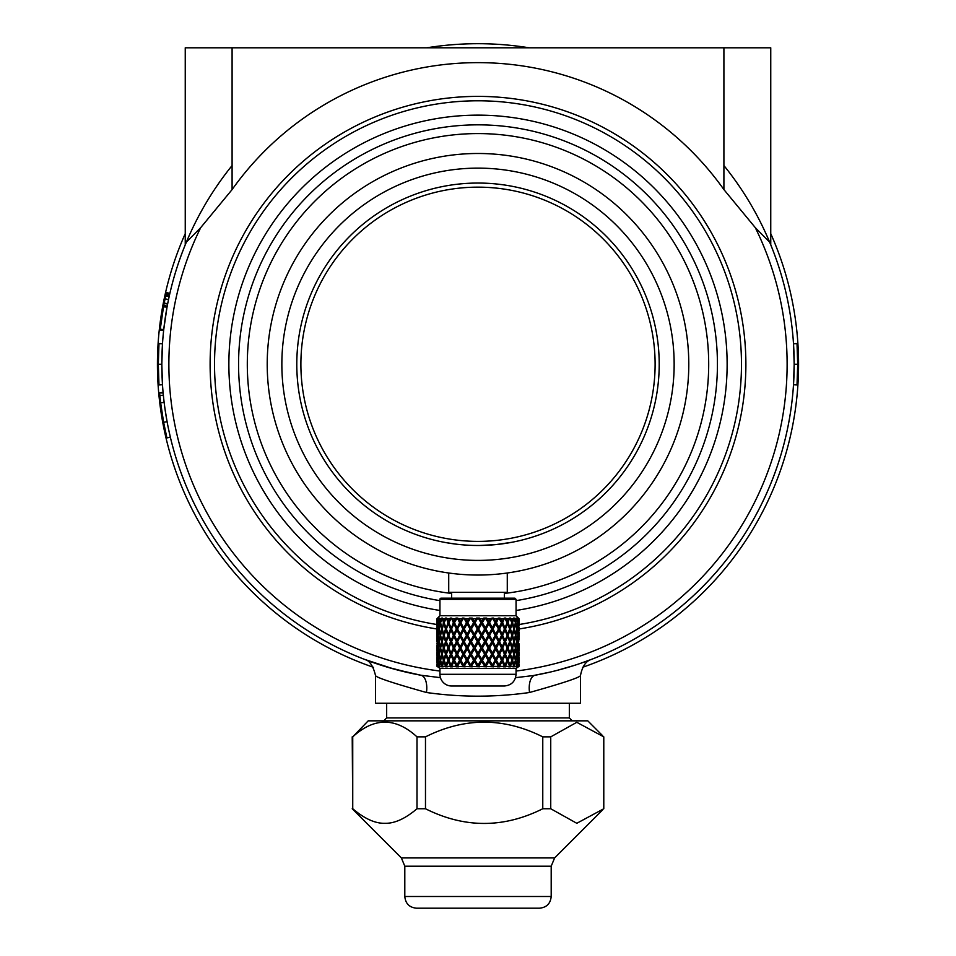 <?xml version="1.0" encoding="UTF-8"?>
<svg xmlns="http://www.w3.org/2000/svg" width="956" height="956" viewBox="0 0 956 956"><rect width="100%" height="100%" fill="white"/><g stroke="black" fill="none" stroke-linecap="round" stroke-linejoin="round"><path stroke-width="1.43" d="M550.74 736.861L550.74 808.752L576.803 823.295L603.786 808.752L603.786 736.861L576.803 722.306L550.74 736.861L542.769 736.861C503.681 717.275 464.58 717.275 425.48 736.861L416.995 736.861C395.581 717.275 374.155 717.275 352.74 736.861L368.215 720.836L587.785 720.836L602.674 735.738M550.74 808.752L542.769 808.752L542.769 736.861M425.48 736.861L425.48 808.752C464.58 828.326 503.681 828.326 542.769 808.752M425.48 808.752L416.995 808.752C405.284 818.695 394.577 823.546 384.874 823.307C375.17 823.546 364.451 818.695 352.74 808.752L352.214 736.861M602.674 809.863L554.623 857.926L401.377 857.926L352.214 808.752M426.531 908.2L416.517 908.2C409.407 907.507 405.511 903.599 404.806 896.489L551.194 896.489C550.501 903.599 546.593 907.507 539.483 908.2L426.531 908.2M529.469 908.2L539.483 908.2M352.74 736.861L352.74 808.752M416.995 808.752L416.995 736.861M487.859 545.207L491.539 544.968M491.731 544.956L492.555 544.896M498.423 544.322L504.099 543.594M508.234 542.936L512.356 542.195M688.786 364.26A210.786 210.786 0 0 1 478 575.046A210.786 210.786 0 0 1 267.214 364.26A210.786 210.786 0 0 1 478 153.486A210.786 210.786 0 0 1 688.786 364.26M674.147 364.26A196.147 196.147 0 0 1 478 560.407A196.147 196.147 0 0 1 281.853 364.26A196.147 196.147 0 0 1 478 168.125A196.147 196.147 0 0 1 674.147 364.26M296.79 364.26A181.21 181.21 0 0 1 478 183.05A181.21 181.21 0 0 1 659.21 364.26A181.21 181.21 0 0 1 478 545.482A181.21 181.21 0 0 1 296.79 364.26M517.029 541.227L515.069 541.646M511.842 542.291L495.853 544.597L479.721 545.47M472.897 545.41L468.177 545.219M468.129 545.207L464.485 544.98M460.792 544.657L457.518 544.322M457.35 544.299L446.189 542.661M446.129 542.65L442.27 541.921M373.402 667.288A320.559 320.559 0 0 1 185.249 233.658M426.902 47.8A320.559 320.559 0 0 1 529.098 47.8M770.751 233.658A320.559 320.559 0 0 1 582.598 667.288M158.445 355.285L158.445 355.285A319.686 319.686 0 0 1 158.983 343.574L158.314 364.26L158.983 384.957A319.686 319.686 0 0 1 158.445 373.246L158.433 373.139M158.983 384.957L162.484 384.73L161.827 364.26A316.173 316.173 0 0 1 161.946 355.393M158.314 364.26L161.827 364.26A316.173 316.173 0 0 1 186.336 242.203L200.7 227.648L232.093 189.587A301.642 301.642 0 0 1 723.907 189.587L755.3 227.648A309.135 309.135 0 0 1 516.061 671.04M158.983 343.574L162.484 343.801L161.827 364.26A316.173 316.173 0 0 1 186.336 242.203M161.767 317.416L162.138 315.002M232.093 165.543A316.173 316.173 0 0 0 169.881 293.384L166.452 292.584L166.32 293.193L166.452 292.584L169.774 293.827M162.173 314.715L162.03 315.671M165.866 295.189L166.356 293.026L169.821 293.623M166.332 293.134L165.077 298.858L168.519 299.539M165.053 298.965L165.221 298.2M162.532 312.493L162.293 313.986M164.623 301.092L164.432 302.036M168.686 298.774L167.718 303.53M164.002 304.247L164.121 303.614M164.169 303.375L167.611 304.092L164.157 303.422A397.266 356.373 10.8 0 0 163.763 305.49L163.572 306.518A319.686 319.686 0 0 1 163.596 306.422L167.073 306.9M163.309 307.963L163.177 308.692M165.245 298.045L164.229 303.088M162.651 311.811L162.89 310.341M163.584 306.446L163.763 305.49L167.216 306.135L167.049 307.055M166.965 307.485L163.739 329.581L160.25 329.199L163.512 306.852L167.025 307.163L163.512 306.852A319.686 319.686 0 0 0 160.787 324.574L160.142 330.179L163.631 330.549A316.173 316.173 0 0 0 162.484 343.801M160.966 323.2L160.835 324.168M160.668 325.542L160.465 327.215M160.453 327.37L160.309 328.613M164.599 301.212L164.444 301.941M164.312 302.61L164.229 303.076A319.722 319.698 11.3 0 1 165.077 298.858M166.201 293.671L166.069 294.269M165.448 297.125L165.591 296.456M169.547 294.807L168.519 299.587M169.63 294.448L169.499 295.046M165.28 317.691L166.045 312.755M160.19 329.629L163.691 330.011L160.238 329.294M163.643 306.147L162.938 310.079M162.879 310.461L162.735 311.262M162.711 311.453L162.52 312.612M162.436 313.126L161.839 316.902M163.978 304.378L163.667 306.028M165.974 294.723L165.83 295.368M169.188 296.432L165.639 296.24M160.357 328.195L160.285 328.804M168.292 300.638L167.181 306.35M166.356 293.002L169.786 293.779L169.571 294.711L166.141 293.946M165.926 294.914L169.296 295.942L169.774 293.803M163.404 395.76L163.715 398.736M164.085 401.998L164.91 408.284M164.038 424.512L164.169 425.157M160.046 397.457L160.5 401.616M160.034 397.397L160.238 399.309M159.831 395.425L159.64 393.322A369.721 343.79 -5.4 0 0 159.843 395.533L159.819 395.234M162.962 418.573L162.687 416.995M164.408 426.364L164.563 427.153M164.707 427.858L164.36 426.137M161.552 409.658L161.421 408.738M165.257 410.721L165.352 411.379M164.026 401.484A316.173 316.173 0 0 0 164.038 401.556L164.133 402.392L160.644 402.811L163.631 422.325L166.918 437.92L170.335 437.107L168.519 428.957M163.345 395.187L163.464 396.441A316.173 316.173 0 0 1 163.392 395.736A316.173 316.173 0 0 1 163.345 395.187L159.843 395.533L160.692 403.169M163.954 400.851L164.109 402.213M165.962 433.773L166.428 435.828M166.009 433.976L166.44 435.864M166.906 437.884L170.371 437.262A316.173 316.173 0 0 0 420.819 675.223A17.567 8.723 -79.6 0 1 426.472 692.503C393.98 683.385 376.999 677.78 375.541 675.677C373.21 665.794 369.458 660.333 364.296 659.282L364.32 659.293M160.465 401.305L160.62 402.631L160.465 401.305M164.587 405.953L165.89 414.808M163.727 422.875L163.488 421.56L163.631 422.313L167.085 421.68L167.276 422.719M161.492 409.192L161.373 408.415M162.233 414.199L162.58 416.35M160.847 404.412L161.038 405.953M161.779 411.211L161.588 409.933M164.492 426.818L164.695 427.846M162.484 384.73A316.173 316.173 0 0 0 163.07 392.271L159.592 392.88L163.141 393.012L163.07 392.271L163.141 393.012A316.173 316.173 0 0 1 163.106 392.641M163.954 400.899A316.173 316.173 0 0 1 163.536 397.051L164.133 402.392L160.656 402.846M161.767 411.104L162.078 413.147M163.703 422.707L163.834 423.4M164.372 426.221L164.575 427.201M170.072 436.008L169.905 435.267M165.723 413.769L165.627 413.147M164.719 427.918A319.746 319.71 168.1 0 0 165.137 429.973M164.528 426.997A319.794 319.734 169 0 0 164.671 427.702M162.389 415.119L162.508 415.896M162.89 418.142L163.189 419.911M163.321 420.616L163.5 421.596M162.15 413.637L162.257 414.342M160.668 402.954L160.955 405.248M164.229 425.468L164.05 424.572M166.714 419.636L166.894 420.664L166.714 419.636M165.866 414.641L166.045 415.705M164.552 405.726L164.683 406.67M165.28 410.901L165.448 411.952M166.571 418.848L166.846 420.377M164.599 406.001L164.456 404.986M162.245 414.247L162.114 413.386M162.042 412.908L161.875 411.809M165.041 429.483L165.197 430.248M165.531 431.813L165.269 430.57M164.994 408.893L167.145 422.002M166.667 419.373L167.085 421.68M169.188 432.076L168.973 431.108M168.638 429.531L168.34 428.085M167.957 426.233L167.814 425.528M167.36 423.15L167.204 422.301M797.567 355.381L797.567 355.381A319.686 319.686 0 0 0 797.017 343.562L797.686 364.26L797.017 384.969A319.686 319.686 0 0 0 797.567 373.139L797.567 373.139M797.017 343.562L793.504 343.79L794.173 364.26L793.504 384.742L797.017 384.969M794.054 373.043A316.173 316.173 0 0 0 794.173 364.26L797.686 364.26M723.907 165.543A316.173 316.173 0 0 1 769.664 242.203L770.751 244.844L770.751 47.8L185.249 47.8L185.249 244.844M375.541 675.677L375.541 703.269L580.459 703.269L580.459 675.677C579.001 677.78 562.02 683.385 529.528 692.503C495.148 697.366 460.792 697.366 426.472 692.503M161.946 373.043A316.173 316.173 0 0 1 161.827 364.26A316.173 316.173 0 0 0 420.819 675.223L440.441 677.673M515.559 677.673L533.293 675.557L550.321 672.056M529.528 692.503A17.567 8.723 79.6 0 1 535.181 675.223A316.173 316.173 0 0 0 554.396 671.064M557.467 670.287A316.173 316.173 0 0 1 557.229 670.347L574.532 665.34M579.121 663.834L591.668 659.305M420.951 675.247L393.8 669.021L364.296 659.282L386.642 666.953L412.992 673.681M439.939 600.643A239.43 239.43 0 0 1 238.57 364.26A239.43 239.43 0 0 1 478 124.842A239.43 239.43 0 0 1 717.43 364.26A239.43 239.43 0 0 1 516.061 600.643M451.65 593.449A230.695 230.695 0 0 1 247.305 364.26A230.695 230.695 0 0 1 478 133.577A230.695 230.695 0 0 1 708.695 364.26A230.695 230.695 0 0 1 504.35 593.449M793.504 384.742A316.173 316.173 0 0 1 583.017 662.484M579.216 663.799A316.173 316.173 0 0 1 560.993 669.355M770.751 244.844L770.249 243.613M437.012 624.531A263.474 263.474 0 0 1 214.526 364.26A263.474 263.474 0 0 1 478 100.786A263.474 263.474 0 0 1 741.474 364.26A263.474 263.474 0 0 1 518.989 624.531M769.664 242.203A316.173 316.173 0 0 1 535.181 675.223A316.173 316.173 0 0 0 769.664 242.203L755.3 227.648M569.334 703.269L569.334 717.908L572.262 720.836M383.738 720.836L386.666 717.908L569.334 717.908M300.889 364.26A177.111 177.111 0 0 1 478 187.149A177.111 177.111 0 0 1 655.111 364.26A177.111 177.111 0 0 1 478 541.383A177.111 177.111 0 0 1 300.889 364.26M507.278 573.003L507.278 592.326L448.723 592.326L448.723 573.003M518.905 635.358L518.618 640.544L518.104 635.358L518.618 630.159L518.977 638.536M518.618 642.886L518.618 653.067L518.415 642.862M517.184 641.715L517.961 646.853L518.522 641.715A163.655 138.178 -158.9 0 0 517.961 636.529A163.655 138.178 -21.1 0 1 517.184 641.715L516.754 641.643M517.805 635.358L516.981 640.544L515.953 635.358L516.981 630.159L518.104 635.358M517.961 634.187A163.655 138.178 -158.9 0 0 517.184 628.988L517.961 623.85L518.522 628.988A163.655 138.178 -21.1 0 1 517.961 634.187L517.638 634.187M518.618 655.41L518.618 664.982L518.415 655.314M517.961 649.196L517.196 654.239L517.961 659.126L518.51 654.239L517.638 649.1M516.981 642.886L515.953 648.025L516.981 653.067L517.793 648.025L516.551 642.814M515.69 646.853L516.766 641.715A163.655 130.327 -145.8 0 0 515.69 636.529A163.655 130.327 -34.2 0 1 514.412 641.715L515.69 646.853L514.412 641.715M515.654 636.529L515.415 635.37L514.089 640.544L512.571 635.358L514.089 630.159L515.953 635.358M515.69 634.187A163.655 130.327 -145.8 0 0 514.412 628.988L515.69 623.85L516.766 628.988A163.655 130.327 -34.2 0 1 515.69 634.187L515.153 634.187A161.313 128.463 34.2 0 0 513.898 629.084L514.412 628.988M516.981 655.41L515.965 660.297L516.981 664.982L517.793 660.297L516.563 655.207M515.69 649.196L514.424 654.239L515.69 659.126L516.754 654.239L515.165 649.028M514.089 653.067L515.415 648.025L514.089 642.886L512.093 647.845L514.089 653.067L512.583 648.025L514.089 642.886M512.201 646.853L513.766 641.715A163.655 118.281 -136.3 0 0 512.201 636.529A163.655 118.281 -43.7 0 1 510.468 641.715L512.201 646.853L510.468 641.715M510.038 640.544L508.09 635.358L510.038 630.159L511.83 635.358L510.038 640.544L508.09 635.358M512.201 634.187A163.655 118.281 -136.3 0 0 510.468 628.988L512.201 623.85L513.766 628.988A163.655 118.281 -43.7 0 1 512.201 634.187L511.711 634.187A161.313 116.596 43.7 0 0 510.002 629.084L510.468 628.988M514.089 664.982L515.392 660.297L514.089 655.41L512.105 659.939L514.089 664.982L512.595 660.297L514.089 655.41M512.201 659.126L513.754 654.239L512.201 649.196L510.014 653.964L512.201 659.126L510.48 654.239L512.201 649.196M510.038 653.067L511.819 648.025L510.038 642.886L507.672 647.845L510.038 653.067L508.09 648.025L510.038 642.886M507.624 646.853L509.62 641.715A163.655 102.435 -129.9 0 0 507.624 636.529A163.655 102.435 -50.1 0 1 505.473 641.715L507.624 646.853L505.473 641.715M504.971 640.544L502.629 635.358L504.971 630.159L507.158 635.358L504.971 640.544L502.629 635.358M507.624 634.187A163.655 102.435 -129.9 0 0 505.473 628.988L507.624 623.85L509.62 628.988A163.655 102.435 -50.1 0 1 507.624 634.187L507.206 634.187A161.313 100.978 50.1 0 0 505.091 629.084L505.473 628.988M510.038 664.982L511.807 660.297L510.038 655.41L507.696 659.939L510.038 664.982L508.114 660.297L510.038 655.41M507.624 659.126L509.596 654.239L507.624 649.196L505.103 653.964L507.624 659.126L505.485 654.239L507.624 649.196M504.971 653.067L507.146 648.025L504.971 642.886L502.294 647.845L504.971 653.067L502.641 648.025L504.971 642.886M502.091 646.853L504.445 641.715A163.655 83.303 -125.5 0 0 502.091 636.529A163.655 83.303 -54.5 0 1 499.606 641.715L502.091 646.853L499.606 641.715M499.02 640.544L496.391 635.358L499.02 630.159L501.541 635.358L499.02 640.544L496.391 635.358M502.091 634.187A163.655 83.303 -125.5 0 0 499.606 628.988L502.091 623.85L504.445 628.988A163.655 83.303 -54.5 0 1 502.091 634.187L501.745 634.187A161.313 82.12 54.5 0 0 499.295 629.084L499.606 628.988M504.971 664.982L507.122 660.297L504.971 655.41L502.33 659.939L504.971 664.982L502.677 660.297L504.971 655.41M502.091 659.126L504.433 654.239L502.091 649.196L499.319 653.964L502.091 659.126L499.618 654.239L502.091 649.196M499.02 653.067L501.53 648.025L499.02 642.886L496.14 647.845L499.02 653.067L496.403 648.025L499.02 642.886M495.782 646.853L498.435 641.715A163.655 61.495 -122.7 0 0 495.782 636.529A163.655 61.495 -57.3 0 1 493.033 641.715L495.782 646.853L493.033 641.715M492.4 640.544L489.556 635.358L492.4 630.159L495.172 635.358L492.4 640.544L489.556 635.358M495.782 634.187A163.655 61.495 -122.7 0 0 493.033 628.988L495.782 623.85L498.435 628.988A163.655 61.495 -57.3 0 1 495.782 634.187L495.531 634.187A161.313 60.61 57.3 0 0 492.83 629.084L493.033 628.988M499.02 664.982L501.506 660.297L499.02 655.41L496.176 659.939L499.02 664.982L496.427 660.297L499.02 655.41M495.782 659.126L498.411 654.239L495.782 649.196L492.854 653.964L495.782 659.126L493.057 654.239L495.782 649.196M492.4 653.067L495.16 648.025L492.4 642.886L489.412 647.845L492.4 653.067L489.568 648.025L492.4 642.886M488.898 646.853L491.766 641.715A163.655 37.702 -120.9 0 0 488.898 636.529A163.655 37.702 -59.1 0 1 485.983 641.715L488.898 646.853L485.983 641.715M485.313 640.544L482.35 635.358L485.313 630.159L488.253 635.358L485.313 640.544L482.35 635.358M488.898 634.187A163.655 37.702 -120.9 0 0 485.983 628.988L488.898 623.85L491.766 628.988A163.655 37.702 -59.1 0 1 488.898 634.187L488.743 634.187A161.313 37.165 59.1 0 0 485.875 629.084L485.983 628.988M489.603 660.297L492.4 664.982L495.124 660.297L492.197 655.147L489.603 660.297L492.4 655.41M486.007 654.239L488.898 659.126L491.743 654.239L488.743 649.016L486.007 654.239L488.898 649.196M482.362 648.025L485.313 653.067L488.241 648.025L485.218 642.802L482.362 648.025L485.313 642.886M478.681 641.715L481.669 646.853L484.644 641.715A163.655 12.703 -120.1 0 0 481.669 636.529L481.669 636.529A161.313 12.524 120.1 0 1 478.681 641.631L478.681 641.715A163.655 12.703 -59.9 0 0 481.669 636.529M478 640.544L475.001 635.358L478 630.159L480.999 635.358L478 640.544M481.669 634.187A163.655 12.703 -120.1 0 0 478.681 628.988L481.669 623.85L484.644 628.988A163.655 12.703 -59.9 0 1 481.669 634.187L481.669 634.187A161.313 12.524 59.9 0 0 478.681 629.084L478.681 628.988M485.313 655.41L482.398 660.297L485.313 664.982L488.205 660.297L485.218 655.147L488.205 660.297M481.669 649.196L478.705 654.239L481.669 659.126L484.632 654.239L481.621 649.016L484.632 654.239M478 642.886L475.013 648.025L478 653.067L480.988 648.025L478 642.802L480.988 648.025M474.379 636.529L474.331 636.529A163.655 12.703 -59.9 0 0 471.356 641.715L474.331 646.853L477.319 641.715A163.655 12.703 -120.1 0 1 474.331 636.529A161.313 12.524 59.9 0 0 477.319 641.631L477.319 641.715M470.687 640.544L467.747 635.358L470.687 630.159L473.65 635.358L470.687 640.544L473.65 635.358M474.331 634.187A163.655 12.703 -120.1 0 1 471.356 628.988L474.331 623.85L477.319 628.988A163.655 12.703 -59.9 0 0 474.331 634.187L474.331 634.187A161.313 12.524 120.1 0 1 477.319 629.084L477.319 628.988M478 655.41L475.048 660.297L478 664.982L480.952 660.297L478 655.147L480.952 660.297M474.331 649.196L471.368 654.239L474.331 659.126L477.295 654.239L474.379 649.016L477.295 654.239M470.687 642.886L467.759 648.025L470.687 653.067L473.638 648.025L470.782 642.802L473.638 648.025M467.102 646.853L470.017 641.715A163.655 37.702 -120.9 0 1 467.102 636.529A163.655 37.702 -59.1 0 0 464.234 641.715L467.102 646.853L470.017 641.715M463.6 640.544L460.828 635.358L463.6 630.159L466.444 635.358L463.6 640.544L466.444 635.358M467.102 634.187A163.655 37.702 -120.9 0 1 464.234 628.988L467.102 623.85L470.017 628.988A163.655 37.702 -59.1 0 0 467.102 634.187L467.257 634.187A161.313 37.165 120.9 0 1 470.125 629.084L470.017 628.988M470.687 655.41L467.795 660.297L470.687 664.982L473.602 660.297L470.782 655.147L473.602 660.297M467.102 649.196L464.258 654.239L467.102 659.126L469.994 654.239L467.257 649.016L469.994 654.239M463.6 653.067L466.432 648.025L463.6 642.886L466.588 647.845L463.6 653.067L460.84 648.025L463.6 642.886M460.218 646.853L462.967 641.715A163.655 61.495 -122.7 0 1 460.218 636.529A163.655 61.495 -57.3 0 0 457.565 641.715L460.218 646.853L462.967 641.715M456.98 640.544L454.459 635.358L456.98 630.159L459.609 635.358L456.98 640.544L459.609 635.358M460.218 634.187A163.655 61.495 -122.7 0 1 457.565 628.988L460.218 623.85L462.967 628.988A163.655 61.495 -57.3 0 0 460.218 634.187L460.469 634.187A161.313 60.61 122.7 0 1 463.17 629.084L462.967 628.988M463.6 655.41L460.876 660.297L463.6 664.982L466.397 660.297L463.803 655.147L466.397 660.297M460.218 659.126L462.943 654.239L460.218 649.196L463.146 653.964L460.218 659.126L457.589 654.239L460.218 649.196M456.98 653.067L459.597 648.025L456.98 642.886L459.86 647.845L456.98 653.067L454.47 648.025L456.98 642.886M453.909 646.853L456.394 641.715A163.655 83.303 -125.5 0 1 453.909 636.529A163.655 83.303 -54.5 0 0 451.555 641.715L453.909 646.853L456.394 641.715M451.029 640.544L448.842 635.358L451.029 630.159L453.371 635.358L451.029 640.544L453.371 635.358M453.909 634.187A163.655 83.303 -125.5 0 1 451.555 628.988L453.909 623.85L456.394 628.988A163.655 83.303 -54.5 0 0 453.909 634.187L454.255 634.187A161.313 82.12 125.5 0 1 456.705 629.084L456.394 628.988M456.98 664.982L459.573 660.297L456.98 655.41L459.824 659.939L456.98 664.982L454.494 660.297L456.98 655.41M453.909 659.126L456.382 654.239L453.909 649.196L456.681 653.964L453.909 659.126L451.567 654.239L453.909 649.196M451.029 653.067L453.359 648.025L451.029 642.886L453.706 647.845L451.029 653.067L448.854 648.025L451.029 642.886M448.376 646.853L450.527 641.715A163.655 102.435 -129.9 0 1 448.376 636.529A163.655 102.435 -50.1 0 0 446.38 641.715L448.376 646.853L450.527 641.715M445.962 640.544L444.17 635.358L445.962 630.159L447.91 635.358L445.962 640.544L447.91 635.358M448.376 634.187A163.655 102.435 -129.9 0 1 446.38 628.988L448.376 623.85L450.527 628.988A163.655 102.435 -50.1 0 0 448.376 634.187L448.794 634.187A161.313 100.978 129.9 0 1 450.909 629.084L450.527 628.988M451.029 664.982L453.323 660.297L451.029 655.41L453.67 659.939L451.029 664.982L448.878 660.297L451.029 655.41M448.376 659.126L450.515 654.239L448.376 649.196L450.897 653.964L448.376 659.126L446.404 654.239L448.376 649.196M445.962 653.067L447.91 648.025L445.962 642.886L448.328 647.845L445.962 653.067L444.182 648.025L445.962 642.886M443.799 646.853L445.532 641.715A163.655 118.281 -136.3 0 1 443.799 636.529A163.655 118.281 -43.7 0 0 442.234 641.715L443.799 646.853L445.532 641.715M441.911 640.544L440.585 635.358L441.911 630.159L443.429 635.358L441.911 640.544L443.429 635.358M443.799 634.187A163.655 118.281 -136.3 0 1 442.234 628.988L443.799 623.85L445.532 628.988A163.655 118.281 -43.7 0 0 443.799 634.187L444.289 634.187A161.313 116.596 136.3 0 1 445.998 629.084L445.532 628.988M445.962 664.982L447.886 660.297L445.962 655.41L448.304 659.939L445.962 664.982L444.193 660.297L445.962 655.41M443.799 659.126L445.52 654.239L443.799 649.196L445.986 653.964L443.799 659.126L442.246 654.239L443.799 649.196M441.911 653.067L443.417 648.025L441.911 642.886L443.907 647.845L441.911 653.067L440.585 648.025L441.911 642.886M440.31 646.853L441.588 641.715A163.655 130.327 -145.8 0 1 440.31 636.529A163.655 130.327 -34.2 0 0 439.234 641.715L440.31 646.853L441.588 641.715M439.019 640.544L438.195 635.358L439.019 630.159L440.047 635.358L439.473 640.472M440.31 634.187A163.655 130.327 -145.8 0 1 439.234 628.988L440.31 623.85L441.588 628.988A163.655 130.327 -34.2 0 0 440.31 634.187L440.847 634.187A161.313 128.463 145.8 0 1 442.102 629.084L441.588 628.988M441.911 664.982L443.405 660.297L441.911 655.41L443.895 659.939L441.911 664.982L440.608 660.297L441.911 655.41M440.31 649.196L439.246 654.239L440.31 659.126L441.576 654.239L440.835 649.028M439.019 642.886L438.207 648.025L439.019 653.067L440.047 648.025L439.449 642.814M438.039 646.853L438.816 641.715A163.655 138.178 -158.9 0 1 438.039 636.529A163.655 138.178 -21.1 0 0 437.478 641.715L438.386 646.746M437.382 640.544L437.382 630.159L437.597 640.52M438.039 634.187A163.655 138.178 -158.9 0 1 437.478 628.988L438.039 623.85L438.816 628.988A163.655 138.178 -21.1 0 0 438.039 634.187L438.362 634.187M439.019 655.41L438.207 660.297L439.019 664.982L440.035 660.297L439.437 655.207M438.039 649.196L438.039 659.126L438.804 654.239L438.362 649.1M437.382 642.886L437.382 653.067L437.585 642.862M437.012 643.711L437.298 641.715A163.655 141.584 -175.6 0 1 437.059 636.529A163.655 141.584 -4.4 0 0 437.012 639.707A163.655 141.584 -4.4 0 0 437.035 641.715L437.012 639.707M437.023 638.536L437.023 632.167M437.059 634.187A163.655 141.584 -175.6 0 1 437.012 630.996A163.655 141.584 -175.6 0 1 437.035 628.988L437.059 623.85L437.298 628.988A163.655 141.584 -4.4 0 0 437.059 634.187L437.143 634.187M437.382 655.41L437.382 664.982L437.585 655.314M437.059 649.196L437.059 659.126L437.143 649.172M437.023 651.144L437.023 644.882M437.023 663.249L437.023 657.286M437.597 666.798L437.143 661.421M437.286 666.153L437.059 661.468M437.8 666.798L438.362 661.277M439.151 666.798L440.047 666.798L438.756 666.38L439.342 665.711M439.198 664.85L439.342 665.627M438.792 666.153L438.039 661.468M439.258 666.153L440.824 661.134M441.564 666.153L442.078 665.711L441.493 666.38L440.31 661.468M441.314 662.962L442.078 665.711M441.756 666.798L443.142 666.798L442.27 666.153L444.289 661.11L445.95 665.711L445.532 666.798L445.95 665.711M445.496 666.153L443.799 661.468M445.532 666.798L447.336 666.798L446.428 666.153L448.794 661.11L450.862 665.711L450.336 666.798L450.862 665.711M450.479 666.153L448.376 661.468M450.336 666.798L452.535 666.798L451.602 666.153L454.255 661.11L456.633 665.711L456.048 666.798L456.633 665.711M456.335 666.153L453.909 661.468M456.048 666.798L458.545 666.798L457.625 666.153L460.469 661.11L462.895 666.153L460.218 661.468M457.757 666.38L465.178 666.798L464.305 666.153L467.257 661.11L469.946 666.153L467.257 661.11M464.305 666.153L467.102 661.468M464.449 666.38L472.228 666.798L471.523 665.711L474.379 661.11L477.247 666.153L474.379 661.11M471.416 666.153L474.331 661.468M471.571 666.38L479.458 666.798L478.753 665.711L481.621 661.11L484.584 666.153L481.621 661.11M478.753 666.153L481.669 661.468M478.908 666.38L486.64 666.798L485.947 665.711L488.743 661.11L491.695 666.153L488.743 661.11M486.054 666.153L488.898 661.468M486.21 666.38L493.547 666.798L492.89 665.711L495.531 661.11L493.105 666.153M499.952 666.798L499.367 665.711L499.952 666.798L497.455 666.798L498.375 666.153L495.782 661.468M499.665 666.153L502.091 661.468L499.367 665.711M505.664 666.798L505.138 665.711L505.664 666.798L503.465 666.798L504.398 666.153L502.091 661.468M505.521 666.153L507.624 661.468L505.138 665.711M510.468 666.798L510.05 665.711L510.468 666.798L508.664 666.798L509.572 666.153L507.624 661.468M510.504 666.153L512.201 661.468L511.711 661.11L510.05 665.711M514.244 666.798L513.922 665.711L514.244 666.798L512.858 666.798L513.731 666.153L512.201 661.468M514.436 666.153L515.176 661.134M514.687 662.962L513.922 665.711M516.73 666.177L515.953 666.798L516.742 666.153L515.69 661.468M516.849 666.798L516.658 665.711M517.208 666.153L517.638 661.277M516.802 664.85L516.658 665.627M518.188 666.571L517.961 661.468M518.2 666.798L518.487 665.985M518.714 666.153L518.857 661.421M518.403 666.798L518.941 661.468M518.977 632.167L518.965 635.358M518.977 644.882L518.977 651.144M518.857 636.529L518.989 639.707M518.989 643.711L518.857 646.83M518.941 646.853L518.51 641.691M518.702 641.715A163.655 141.584 -4.4 0 0 518.941 636.529M518.857 634.187L518.702 628.988A163.655 141.584 -175.6 0 1 518.941 634.187M518.905 622.703L518.977 625.822M518.977 657.286L518.977 663.249M518.857 659.066L518.857 649.172M518.941 659.126L518.51 654.143M518.702 654.239L518.941 649.196M516.694 642.062L516.837 642.862M516.814 640.52A161.313 136.206 158.9 0 1 516.682 641.285M515.654 634.187L515.415 635.334M516.682 629.418A161.313 136.206 21.1 0 1 516.814 630.195M516.837 627.841L516.694 628.654M518.415 627.853L518.905 622.679L518.69 618.663L517.997 618.317M518.618 627.817L518.212 618.233M516.718 654.442L516.873 655.362M516.802 652.984L516.67 653.773M515.953 648.025L515.929 650.295M515.631 646.842L515.415 647.845M513.898 641.631A161.313 128.463 145.8 0 0 515.153 636.529L515.69 636.529M514.089 640.544L512.571 635.358M512.081 635.358L514.089 630.159M513.898 629.084L515.69 623.85M516.551 627.889L517.793 622.679L516.921 618.46M516.981 627.817L515.953 622.679L516.395 618.078M515.929 620.42L515.953 622.679M515.415 622.858L515.631 623.874M516.981 664.982L515.965 660.297M515.619 659.078L515.427 659.939M515.69 659.126L514.424 654.239M514.878 650.152L513.898 653.964M510.002 641.631A161.313 116.596 136.3 0 0 511.711 636.529L512.201 636.529M507.66 635.358L510.038 630.159M510.002 629.084L512.201 623.85M514.089 627.817L512.583 622.679L513.802 618.663L512.093 622.858L514.089 627.817L515.415 622.679L513.623 618.078L514.878 620.563M505.091 641.631A161.313 100.978 129.9 0 0 507.206 636.529L507.624 636.529M502.294 635.358L504.971 630.159M505.091 629.084L507.624 623.85M510.038 627.817L508.09 622.679L509.524 618.078L507.672 622.858L510.038 627.817L511.819 622.679L509.656 618.078L510.504 618.078L512.201 621.508A156.712 98.098 -50.1 0 0 513.097 618.663L513.527 618.078M499.295 641.631A161.313 82.12 125.5 0 0 501.745 636.529L502.091 636.529M496.14 635.358L499.02 630.159M499.295 629.084L502.091 623.85M504.971 627.817L502.641 622.679L504.505 618.078L502.294 622.858L504.971 627.817L507.146 622.679L504.66 618.078L505.688 618.078L507.624 621.508A156.712 79.766 -54.5 0 0 508.759 618.663L509.524 618.078M492.83 641.631A161.313 60.61 122.7 0 0 495.531 636.529L495.782 636.529M489.4 635.358L492.4 630.159M492.83 629.084L495.782 623.85M499.02 627.817L496.403 622.679L498.638 618.078L496.14 622.858L498.721 627.913L501.53 622.679L498.805 618.078L499.988 618.078L502.091 621.508A156.712 58.89 -57.3 0 0 503.43 618.663L504.505 618.078M485.875 641.631A161.313 37.165 120.9 0 0 488.743 636.529L488.898 636.529M482.29 635.358L485.313 630.159M485.875 629.084L488.898 623.85M492.4 627.817L489.568 622.679L492.101 618.078L489.412 622.858L492.197 627.913L495.16 622.679L492.292 618.078L493.583 618.078L495.782 621.508A156.712 36.101 -59.1 0 0 497.275 618.663L498.638 618.078M485.313 627.817L482.362 622.679L485.218 627.913L488.241 622.679L485.313 618.078L486.688 618.078L488.898 621.508A156.712 12.165 -59.9 0 0 490.512 618.663L492.101 618.078M482.398 660.297L485.218 655.147M478.705 654.239L481.621 649.016M475.013 648.025L478 642.802M473.71 635.358L470.687 630.159M480.988 622.679L478 627.913L480.988 622.679L478.108 618.078L479.494 618.078L481.669 621.508A156.712 12.165 -59.9 0 1 483.342 618.663L481.621 621.687M478 627.817L475.013 622.679L477.892 618.078L476.506 618.078L474.331 621.508A156.712 36.101 -59.1 0 1 475.992 618.663L476.506 618.078M478 627.913L475.013 622.679M475.048 660.297L478 655.147M471.368 654.239L474.379 649.016M467.102 636.529L467.257 636.529A161.313 37.165 59.1 0 0 470.125 641.631M466.6 635.358L463.6 630.159M470.125 629.084L467.102 623.85M473.638 622.679L470.687 627.817L473.638 622.679L470.89 618.078L472.264 618.078L474.379 621.687M470.687 627.817L467.759 622.679L470.687 618.078L469.312 618.078L467.102 621.508A156.712 58.89 -57.3 0 1 468.715 618.663L469.312 618.078M467.795 660.297L470.782 655.147M460.218 636.529L460.469 636.529A161.313 60.61 57.3 0 0 463.17 641.631M459.86 635.358L456.98 630.159M463.17 629.084L460.218 623.85M463.803 627.913L466.432 622.679L463.899 618.078L466.588 622.858L463.803 627.913M463.6 627.817L460.84 622.679L463.708 618.078L462.417 618.078L460.218 621.508A156.712 79.766 -54.5 0 1 461.736 618.663L462.417 618.078M453.909 636.529L454.255 636.529A161.313 82.12 54.5 0 0 456.705 641.631M453.706 635.358L451.029 630.159M456.705 629.084L453.909 623.85M457.279 627.913L459.597 622.679L457.362 618.078L459.86 622.858L457.279 627.913M456.98 627.817L454.47 622.679L457.195 618.078L456.012 618.078L453.909 621.508A156.712 98.098 -50.1 0 1 455.283 618.663L456.012 618.078M448.376 636.529L448.794 636.529A161.313 100.978 50.1 0 0 450.909 641.631M448.34 635.358L445.962 630.159M450.909 629.084L448.376 623.85M451.423 627.913L453.359 622.679L451.495 618.078L453.706 622.858L451.423 627.913M451.029 627.817L448.854 622.679L451.34 618.078L450.312 618.078L448.376 621.508A156.712 113.262 -43.7 0 1 449.559 618.663L450.312 618.078M443.799 636.529L444.289 636.529A161.313 116.596 43.7 0 0 445.998 641.631M443.919 635.358L441.911 630.159M445.998 629.084L443.799 623.85M446.416 627.913L447.91 622.679L446.476 618.078L448.328 622.858L446.416 627.913M445.962 627.817L444.182 622.679L446.344 618.078L445.496 618.078L443.799 621.508A156.712 124.794 -34.2 0 1 444.743 618.663L445.496 618.078M440.31 636.529L440.847 636.529A161.313 128.463 34.2 0 0 442.102 641.631M440.047 635.358L440.346 636.529M440.346 634.187L440.585 635.334M442.102 629.084L440.31 623.85M442.425 627.913L443.417 622.679L442.473 618.078L443.907 622.858L442.425 627.913M441.911 627.817L440.585 622.679L442.377 618.078L441.122 620.563M441.576 654.239L440.31 659.126M441.122 650.152L442.102 653.964M440.047 648.025L440.071 650.295M440.369 646.842L440.585 647.845M439.186 640.52A161.313 136.206 21.1 0 0 439.318 641.285M439.306 642.062L439.163 642.862M439.318 629.418A161.313 136.206 158.9 0 0 439.186 630.195M439.163 627.841L439.306 628.654M439.449 627.889L439.605 618.078M440.071 620.42L440.369 623.874M439.019 627.817L438.207 622.679L439.079 618.46M440.035 660.297L439.019 664.982M440.381 659.078L440.573 659.939M439.198 652.984L439.33 653.773M439.282 654.442L439.127 655.362M437.585 627.853L438.003 618.317M437.382 627.817L437.31 618.663L439.139 618.078M437.095 622.703L437.023 619.56M437.023 625.822L437.035 622.679M518.977 619.56L518.965 622.679M518.857 621.531L518.941 621.508A156.712 132.31 -21.1 0 0 518.989 618.663L518.403 618.078M518.941 621.508A156.712 134.485 166.9 0 0 518.833 618.663L518.212 618.078M517.638 621.603L517.961 621.508A156.712 124.794 -34.2 0 0 518.295 618.663L518.021 618.078M517.961 621.508A156.712 135.573 -175.6 0 0 517.555 618.663L516.861 618.078M515.165 621.687L515.69 621.508A156.712 113.262 -43.7 0 0 516.312 618.663L514.256 618.078M515.69 621.508A156.712 132.31 -158.9 0 0 514.997 618.663M512.201 621.508A156.712 124.794 -145.8 0 0 511.257 618.663L510.504 618.078M507.624 621.508A156.712 113.262 -136.3 0 0 506.441 618.663L505.688 618.078M502.091 621.508A156.712 98.098 -129.9 0 0 500.717 618.663L499.988 618.078M495.782 621.508A156.712 79.766 -125.5 0 0 494.264 618.663L493.583 618.078M482.362 622.679L485.11 618.078L483.736 618.078M488.898 621.508A156.712 58.89 -122.7 0 0 487.285 618.663L486.688 618.078M481.669 621.508A156.712 36.101 -120.9 0 0 480.008 618.663L479.494 618.078M474.331 621.508A156.712 12.165 -120.1 0 0 472.658 618.663L472.264 618.078M467.102 621.508A156.712 12.165 -120.1 0 1 465.488 618.663L463.899 618.078M460.218 621.508A156.712 36.101 -120.9 0 1 458.725 618.663L457.362 618.078M453.909 621.508A156.712 58.89 -122.7 0 1 452.57 618.663L451.495 618.078M448.376 621.508A156.712 79.766 -125.5 0 1 447.241 618.663L446.476 618.078M443.799 621.508A156.712 98.098 -129.9 0 1 442.903 618.663L442.473 618.078M440.835 621.687L440.31 621.508A156.712 132.31 -21.1 0 1 441.003 618.663L441.744 618.078M440.31 621.508A156.712 113.262 -136.3 0 1 439.688 618.663L441.003 618.663M438.362 621.603L438.039 621.508A156.712 135.573 -4.4 0 1 438.445 618.663M438.039 621.508A156.712 124.794 -145.8 0 1 437.705 618.663M437.143 621.531L437.059 621.508A156.712 134.485 13.1 0 1 437.167 618.663L437.788 618.233M437.059 621.508A156.712 132.31 -158.9 0 1 437.012 618.663L437.167 618.663M439.939 599.34A1.171 1.171 0 0 1 441.11 598.169L514.89 598.169L516.061 599.34L439.939 599.34L439.939 615.736L516.061 615.736L516.061 599.34M437.274 666.38L439.939 668.435L439.939 674.291A11.711 11.711 0 0 0 451.65 686.002L504.35 686.002C511.46 685.309 515.368 681.401 516.061 674.291L516.061 668.435L518.989 666.38L518.989 664.408M437.513 666.38L438.756 666.38M442.903 618.663L444.743 618.663M439.306 666.38L441.493 666.38M447.241 618.663L449.559 618.663M442.341 666.38L445.4 666.38M445.58 618.663L446.344 618.663M452.57 618.663L455.283 618.663M446.524 666.38L450.36 666.38M450.575 618.663L451.495 618.663M458.725 618.663L461.736 618.663M451.722 666.38L456.203 666.38M456.454 618.663L457.506 618.663M465.488 618.663L468.715 618.663M463.027 618.663L464.174 618.663M472.658 618.663L475.992 618.663M470.077 618.663L471.284 618.663M480.008 618.663L483.342 618.663M477.391 618.663L478.609 618.663M487.285 618.663L490.512 618.663M484.716 618.663L485.923 618.663M494.264 618.663L497.275 618.663M491.826 618.663L492.973 618.663M500.717 618.663L503.43 618.663M493.248 666.38L498.243 666.38M498.494 618.663L499.546 618.663M506.441 618.663L508.759 618.663M499.797 666.38L504.278 666.38M504.505 618.663L505.425 618.663M511.257 618.663L513.097 618.663M505.64 666.38L509.476 666.38M509.656 618.663L510.42 618.663M510.6 666.38L513.659 666.38M517.555 618.663L518.295 618.663M514.507 666.38L516.694 666.38M517.244 666.38L518.487 666.38M439.939 668.435L516.061 668.435M518.785 618.46L516.061 615.736M554.623 857.926L551.194 866.208L404.806 866.208L404.806 896.489M723.907 47.8L723.907 189.587M232.093 47.8L232.093 189.587M420.819 675.223A316.173 316.173 0 0 1 161.827 364.26M439.939 610.478A249.134 249.134 0 0 1 228.866 364.26A249.134 249.134 0 0 1 478 115.138A249.134 249.134 0 0 1 727.134 364.26A249.134 249.134 0 0 1 516.061 610.478M437.012 628.988A267.883 267.883 0 0 1 210.117 364.26A267.883 267.883 0 0 1 478 96.389A267.883 267.883 0 0 1 745.883 364.26A267.883 267.883 0 0 1 518.989 628.988M439.939 671.04A309.135 309.135 0 0 1 200.7 227.648M439.939 674.291L516.061 674.291M401.377 857.926L404.806 866.208M551.194 866.208L551.194 896.489M167.67 303.745L164.229 303.064M580.459 675.677C582.204 666.392 585.944 660.931 591.692 659.293L591.692 659.293M386.666 717.908L386.666 703.269M451.65 592.326L451.65 598.169M504.35 592.326L504.35 598.169M437.012 637.365L437.012 633.338M437.012 630.996L437.012 627.005M437.012 656.103L437.012 652.315M437.012 649.972L437.012 646.053M437.012 662.066L437.012 658.445M437.012 624.662L437.012 620.731M437.012 666.38L437.012 664.408M518.989 624.662L518.989 620.731M439.939 615.736L437.215 618.472M518.989 656.103L518.989 652.315M518.989 662.066L518.989 658.445M518.989 630.996L518.989 627.005M518.989 649.972L518.989 646.053M518.989 637.365L518.989 633.338"/></g></svg>
